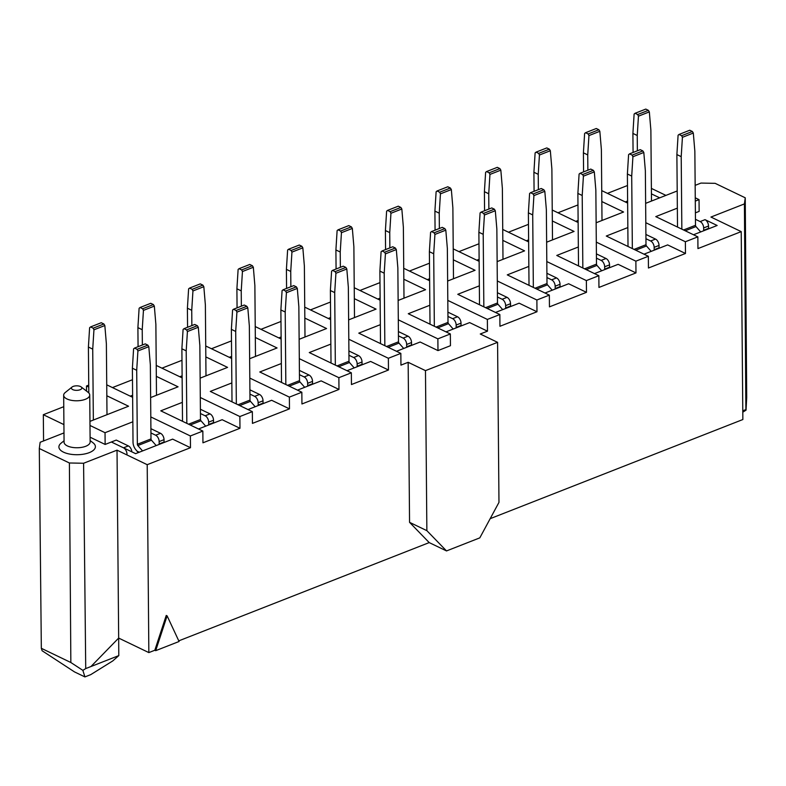 <?xml version="1.0" encoding="UTF-8"?>
<svg xmlns="http://www.w3.org/2000/svg" width="786" height="786" viewBox="0 0 786 786"><rect width="100%" height="100%" fill="white"/><g stroke="black" fill="none" stroke-linecap="round" stroke-linejoin="round"><path stroke-width="1.18" d="M651.496 201.049L650.877 130.142L649.334 111.887L648.371 110.335L645.778 109.087L635.059 113.292L637.662 114.54L638.448 116.161L649.334 111.887M633.074 152.474L632.907 133.414L637.24 135.497L637.367 150.794M635.059 113.292L634.115 114.078L632.907 133.414M637.24 135.497L638.448 116.161M637.662 114.54L648.371 110.335M601.997 220.473L601.378 149.566L599.836 131.311L598.873 129.749L596.279 128.501L585.56 132.706L588.154 133.964L588.95 135.585L599.836 131.311M583.576 171.898L583.409 152.828L587.732 154.911L587.869 170.218M585.56 132.706L584.617 133.502L583.409 152.828M587.732 154.911L588.95 135.585M588.154 133.964L598.873 129.749M552.499 239.897L551.88 168.98L550.338 150.735L549.375 149.173L546.781 147.925L536.062 152.13L538.656 153.378L539.442 155.009L550.338 150.735M534.077 191.322L533.91 172.252L538.233 174.335L538.371 189.632M536.062 152.13L535.119 152.926L533.91 172.252M538.233 174.335L539.442 155.009M538.656 153.378L549.375 149.173M502.991 259.321L502.372 188.404L500.839 170.159L499.876 168.597L497.283 167.349L486.563 171.554L489.157 172.802L489.943 174.423L500.839 170.159M484.569 210.746L484.402 191.676L488.735 193.759L488.872 209.056M486.563 171.554L485.62 172.34L484.402 191.676M488.735 193.759L489.943 174.423M489.157 172.802L499.876 168.597M453.493 278.735L452.874 207.828L451.341 189.573L450.378 188.021L447.774 186.773L437.055 190.978L439.659 192.226L440.445 193.847L451.341 189.573M435.071 230.16L434.904 211.1L439.236 213.183L439.364 228.48M437.055 190.978L436.122 191.764L434.904 211.1M439.236 213.183L440.445 193.847M439.659 192.226L450.378 188.021M403.994 298.159L403.375 227.252L401.833 208.997L400.87 207.445L398.276 206.187L387.557 210.393L390.151 211.65L390.947 213.271L401.833 208.997M385.572 249.584L385.405 230.524L389.738 232.607L389.866 247.904M387.557 210.393L386.614 211.188L385.405 230.524M389.738 232.607L390.947 213.271M390.151 211.65L400.87 207.445M354.496 317.583L353.877 246.676L352.334 228.421L351.371 226.859L348.778 225.611L338.059 229.817L340.652 231.064L341.448 232.695L352.334 228.421M336.074 269.009L335.907 249.938L340.23 252.021L340.367 267.319M338.059 229.817L337.115 230.612L335.907 249.938M340.23 252.021L341.448 232.695M340.652 231.064L351.371 226.859M304.997 337.007L304.379 266.09L302.836 247.845L301.873 246.283L299.279 245.036L288.56 249.241L291.154 250.488L291.94 252.119L302.836 247.845M286.576 288.433L286.409 269.362L290.732 271.445L290.869 286.743M288.56 249.241L287.617 250.036L286.409 269.362M290.732 271.445L291.94 252.119M291.154 250.488L301.873 246.283M255.489 356.422L254.87 285.515L253.338 267.26L252.375 265.707L249.771 264.46L239.062 268.665L241.656 269.912L242.442 271.534L253.338 267.26M237.067 307.857L236.9 288.786L241.233 290.869L241.361 306.167M239.062 268.665L238.119 269.451L236.9 288.786M241.233 290.869L242.442 271.534M241.656 269.912L252.375 265.707M205.991 375.846L205.372 304.939L203.829 286.684L202.876 285.131L200.273 283.884L189.554 288.089L192.157 289.336L192.943 290.958L203.829 286.684M187.569 327.271L187.402 308.21L191.735 310.293L191.863 325.591M189.554 288.089L188.611 288.875L187.402 308.21M191.735 310.293L192.943 290.958M192.157 289.336L202.876 285.131M156.493 395.27L155.874 324.363L154.331 306.108L153.368 304.546L150.774 303.298L140.055 307.503L142.649 308.76L143.445 310.382L154.331 306.108M138.071 346.695L137.904 327.624L142.227 329.707L142.364 345.015M140.055 307.503L139.112 308.299L137.904 327.624M142.227 329.707L143.445 310.382M142.649 308.76L153.368 304.546M106.994 414.694L106.375 343.777L104.833 325.532L103.87 323.97L101.276 322.722L90.557 326.927L93.151 328.175L93.947 329.806L104.833 325.532M88.808 392.951L88.405 347.048L92.728 349.131L93.347 420.048M90.557 326.927L89.614 327.723L88.405 347.048M92.728 349.131L93.947 329.806M93.151 328.175L103.87 323.97M677.512 227.066L676.884 154.567L681.207 156.65L682.425 137.314L693.311 133.04L694.853 151.295L695.502 225.287A1.307 0.776 68.6 0 0 695.983 226.565L685.225 230.779M681.845 229.148L681.207 156.65M700.699 231.939L695.983 226.565M693.311 133.04L692.348 131.488L689.754 130.24L679.035 134.445L681.629 135.693L692.348 131.488M682.425 137.314L681.629 135.693M679.035 134.445L678.092 135.231L676.884 154.567M708.569 228.854A5.217 3.105 68.6 0 1 708.55 228.372L708.53 226.024A5.217 3.105 -111.4 0 0 705.022 219.658L717.146 225.484L693.507 234.759M695.443 219.304L700.159 221.573A5.217 3.105 68.6 0 1 703.657 227.93L703.676 230.278A5.217 3.105 -111.4 0 0 703.696 230.76M628.014 246.49L627.385 173.991L631.708 176.074L632.917 156.738L643.813 152.464L645.355 170.719L645.994 244.711A1.307 0.776 68.6 0 0 646.475 245.979L635.727 250.203M632.347 248.573L631.708 176.074M651.201 251.363L646.475 245.979M643.813 152.464L642.85 150.912L640.256 149.664L629.537 153.869L632.131 155.117L642.85 150.912M632.917 156.738L632.131 155.117M629.537 153.869L628.594 154.655L627.385 173.991M659.071 248.278A5.217 3.105 68.6 0 1 659.051 247.796L659.032 245.438A5.217 3.105 -111.4 0 0 655.524 239.082L645.905 234.454M645.945 238.728L650.651 240.988A5.217 3.105 68.6 0 1 654.158 247.354L654.178 249.702A5.217 3.105 -111.4 0 0 654.198 250.184M578.516 265.914L577.877 193.415L582.21 195.488L583.418 176.162L594.314 171.888L595.847 190.143L596.495 264.125A1.307 0.776 68.6 0 0 596.977 265.403L586.228 269.618M582.839 267.997L582.21 195.488M601.703 270.787L596.977 265.403M594.314 171.888L593.351 170.336L590.748 169.078L580.039 173.284L582.632 174.541L593.351 170.336M583.418 176.162L582.632 174.541M580.039 173.284L579.095 174.079L577.877 193.415M609.572 267.692A5.217 3.105 68.6 0 1 609.553 267.211L609.533 264.862A5.217 3.105 -111.4 0 0 606.026 258.506L596.407 253.878M596.446 258.152L601.152 260.412A5.217 3.105 68.6 0 1 604.66 266.778L604.68 269.126A5.217 3.105 -111.4 0 0 604.699 269.608M529.017 285.338L528.379 212.829L532.712 214.912L533.92 195.586L544.816 191.312L546.349 209.557L546.997 283.55A1.307 0.776 68.6 0 0 547.478 284.827L536.73 289.042M533.34 287.421L532.712 214.912M552.204 290.201L547.478 284.827M544.816 191.312L543.853 189.75L541.249 188.502L530.53 192.708L533.134 193.955L543.853 189.75M533.92 195.586L533.134 193.955M530.53 192.708L529.597 193.503L528.379 212.829M560.074 287.116A5.217 3.105 68.6 0 1 560.045 286.635L560.025 284.286A5.217 3.105 -111.4 0 0 556.527 277.92L546.909 273.292M546.948 277.566L551.654 279.836A5.217 3.105 68.6 0 1 555.162 286.202L555.181 288.55A5.217 3.105 -111.4 0 0 555.201 289.032M479.509 304.752L478.88 232.253L483.213 234.336L484.422 215L495.308 210.736L496.85 228.981L497.499 302.974A1.307 0.776 68.6 0 0 497.98 304.251L487.222 308.466M483.842 306.835L483.213 234.336M502.696 309.625L497.98 304.251M495.308 210.736L494.345 209.174L491.751 207.926L481.032 212.132L483.626 213.379L494.345 209.174M484.422 215L483.626 213.379M481.032 212.132L480.089 212.927L478.88 232.253M510.566 306.54A5.217 3.105 68.6 0 1 510.546 306.059L510.527 303.71A5.217 3.105 -111.4 0 0 507.029 297.344L497.41 292.716M497.44 296.99L502.156 299.26A5.217 3.105 68.6 0 1 505.653 305.616L505.673 307.965A5.217 3.105 -111.4 0 0 505.703 308.446M430.011 324.176L429.382 251.677L433.705 253.76L434.923 234.424L445.809 230.151L447.352 248.405L448 322.398A1.307 0.776 68.6 0 0 448.482 323.665L437.723 327.89M434.344 326.259L433.705 253.76M453.198 329.049L448.482 323.665M445.809 230.151L444.847 228.598L442.253 227.351L431.534 231.556L434.127 232.803L444.847 228.598M434.923 234.424L434.127 232.803M431.534 231.556L430.59 232.342L429.382 251.677M461.068 325.964A5.217 3.105 68.6 0 1 461.048 325.483L461.028 323.134A5.217 3.105 -111.4 0 0 457.521 316.768L447.902 312.14M447.941 316.414L452.648 318.674A5.217 3.105 68.6 0 1 456.155 325.04L456.175 327.389A5.217 3.105 -111.4 0 0 456.194 327.87M380.512 343.6L379.884 271.101L384.207 273.184L385.415 253.849L396.311 249.575L397.854 267.83L398.492 341.822A1.307 0.776 68.6 0 0 398.974 343.089L388.225 347.314M384.845 345.683L384.207 273.184M403.699 348.473L398.974 343.089M396.311 249.575L395.348 248.022L392.754 246.765L382.035 250.98L384.629 252.227L395.348 248.022M385.415 253.849L384.629 252.227M382.035 250.98L381.092 251.766L379.884 271.101M411.569 345.378A5.217 3.105 68.6 0 1 411.55 344.897L411.53 342.549A5.217 3.105 -111.4 0 0 408.022 336.192L398.404 331.564M398.443 335.838L403.149 338.098A5.217 3.105 68.6 0 1 406.657 344.465L406.676 346.813A5.217 3.105 -111.4 0 0 406.696 347.294M331.014 363.024L330.375 290.515L334.708 292.598L335.917 273.273L346.813 268.999L348.345 287.254L348.994 361.236A1.307 0.776 68.6 0 0 349.475 362.513L338.727 366.728M335.337 365.107L334.708 292.598M354.201 367.897L349.475 362.513M346.813 268.999L345.85 267.437L343.246 266.189L332.537 270.394L335.131 271.642L345.85 267.437M335.917 273.273L335.131 271.642M332.537 270.394L331.594 271.19L330.375 290.515M362.071 364.802A5.217 3.105 68.6 0 1 362.051 364.321L362.032 361.973A5.217 3.105 -111.4 0 0 358.524 355.606L348.905 350.978M348.945 355.252L353.651 357.522A5.217 3.105 68.6 0 1 357.158 363.889L357.178 366.237A5.217 3.105 -111.4 0 0 357.198 366.718M281.516 382.448L280.877 309.939L285.21 312.022L286.418 292.697L297.305 288.423L298.847 306.668L299.495 380.66A1.307 0.776 68.6 0 0 299.977 381.937L289.219 386.152M285.839 384.521L285.21 312.022M304.693 387.311L299.977 381.937M297.305 288.423L296.351 286.861L293.748 285.613L283.029 289.818L285.632 291.066L296.351 286.861M286.418 292.697L285.632 291.066M283.029 289.818L282.086 290.614L280.877 309.939M312.573 384.226A5.217 3.105 68.6 0 1 312.543 383.745L312.523 381.397A5.217 3.105 -111.4 0 0 309.026 375.03L299.407 370.403M299.446 374.676L304.153 376.946A5.217 3.105 68.6 0 1 307.65 383.303L307.68 385.661A5.217 3.105 -111.4 0 0 307.699 386.142M232.008 401.862L231.379 329.363L235.702 331.446L236.92 312.111L247.806 307.837L249.349 326.092L249.997 400.084A1.307 0.776 68.6 0 0 250.479 401.361L239.72 405.576M236.34 403.945L235.702 331.446M255.195 406.735L250.479 401.361M247.806 307.837L246.843 306.285L244.25 305.037L233.53 309.242L236.124 310.49L246.843 306.285M236.92 312.111L236.124 310.49M233.53 309.242L232.587 310.028L231.379 329.363M263.064 403.65A5.217 3.105 68.6 0 1 263.045 403.169L263.025 400.821A5.217 3.105 -111.4 0 0 259.527 394.454L249.909 389.827M249.938 394.1L254.654 396.37A5.217 3.105 68.6 0 1 258.152 402.727L258.172 405.075A5.217 3.105 -111.4 0 0 258.201 405.556M182.509 421.286L181.88 348.788L186.203 350.87L187.422 331.535L198.308 327.261L199.85 345.516L200.489 419.508A1.307 0.776 68.6 0 0 200.97 420.775L190.222 425M186.842 423.369L186.203 350.87M205.696 426.159L200.97 420.775M198.308 327.261L197.345 325.709L194.751 324.461L184.032 328.666L186.626 329.914L197.345 325.709M187.422 331.535L186.626 329.914M184.032 328.666L183.089 329.452L181.88 348.788M213.566 423.074A5.217 3.105 68.6 0 1 213.546 422.593L213.527 420.235A5.217 3.105 -111.4 0 0 210.019 413.878L200.401 409.251M200.44 413.524L205.146 415.784A5.217 3.105 68.6 0 1 208.654 422.151L208.673 424.499A5.217 3.105 -111.4 0 0 208.693 424.98M156.198 445.583L151.472 440.199L137.835 445.554A1.307 0.776 -111.4 0 1 137.354 444.277L136.705 370.285L132.382 368.212L133.021 442.194A7.821 4.657 68.6 0 0 135.909 449.838L138.267 452.618M131.851 451.852A5.217 3.105 -111.4 0 0 128.364 445.917L116.249 440.081L111.376 441.997L123.49 447.824A5.217 3.105 68.6 0 1 126.998 454.19M137.835 445.554L142.551 450.928M151.472 440.199A1.307 0.776 68.6 0 1 150.991 438.922L150.352 364.94L148.809 346.685L147.847 345.133L145.253 343.875L134.534 348.08L137.128 349.338L147.847 345.133M136.705 370.285L137.914 350.959L148.809 346.685M137.914 350.959L137.128 349.338M134.534 348.08L133.591 348.876L132.382 368.212M164.068 442.489A5.217 3.105 68.6 0 1 164.048 442.007L164.028 439.659A5.217 3.105 -111.4 0 0 160.521 433.302L150.902 428.675M150.941 432.948L155.648 435.208A5.217 3.105 68.6 0 1 159.155 441.575L159.175 443.923A5.217 3.105 -111.4 0 0 159.194 444.404M132.618 395.25L130.289 396.164M150.637 397.569L178.068 386.81L156.326 376.347M112.457 387.586L132.48 379.726M106.729 384.826L132.628 397.294M429.844 305.253L408.278 313.722L450.349 333.962L437.871 338.854L398.305 319.814M380.345 324.677L358.78 333.146L400.84 353.386L388.372 358.278L348.807 339.238M330.847 344.101L309.271 352.56L351.342 372.8L338.874 377.693L299.299 358.662M281.349 363.525L259.773 371.984L301.844 392.224L289.376 397.117L249.801 378.086M231.85 382.939L210.275 391.408L252.345 411.648L239.868 416.541L200.302 397.5M182.342 402.363L160.776 410.832L202.847 431.072L190.369 435.965L150.804 416.924M132.844 421.787L105.039 432.703L89.997 425.462M89.958 421.375L128.56 406.224L106.827 395.771M88.749 387.076L86.489 385.985L88.739 385.111M156.227 365.411L182.136 377.87M200.135 378.145L227.567 367.386L205.824 356.923M205.736 345.987L231.634 358.445M249.634 358.721L277.065 347.962L255.332 337.508M255.234 326.563L281.133 339.021M299.132 339.306L326.563 328.538L304.83 318.084M304.732 307.139L330.631 319.607M348.63 319.882L376.062 309.114L354.329 298.66M354.231 287.725L380.129 300.183M398.138 300.458L425.57 289.7L403.827 279.236M403.729 268.301L429.637 280.759M447.637 281.034L475.068 270.276L453.325 259.812M453.237 248.877L479.136 261.335M497.135 261.62L524.567 250.852L502.834 240.398M502.735 229.453L528.634 241.911M546.634 242.196L574.065 231.428L552.332 220.974M552.234 210.029L578.132 222.497M596.132 222.772L623.563 212.014L601.83 201.55M601.732 190.615L627.631 203.073M645.64 203.348L677.198 190.969M695.256 197.817L699.039 199.634L695.286 201.108M677.345 208.143L655.779 216.612L697.85 236.851L685.372 241.744L645.807 222.703M627.847 227.567L606.281 236.036L648.352 256.275L635.874 261.168L596.309 242.127M578.349 246.991L556.773 255.45L598.844 275.69L586.376 280.592L546.801 261.551M528.85 266.415L507.275 274.874L549.345 295.114L536.877 300.006L497.302 280.975M479.352 285.839L457.776 294.298L499.847 314.538L487.369 319.43L447.804 300.399M450.349 333.962L450.447 345.702L437.979 350.595L420.146 342.018L396.508 351.293M487.369 319.43L487.477 331.171L469.645 322.594L446.006 331.869M487.477 331.171L480.266 334.001L497.577 342.332L425.472 370.628L426.867 530.658L446.517 550.927L479.814 537.86L498.972 502.372L497.577 342.332M499.847 314.538L499.945 326.278L536.976 311.757L519.143 303.18L495.504 312.455M536.877 300.006L536.976 311.757M549.345 295.114L549.453 306.864L586.474 292.333L568.642 283.756L545.003 293.031M586.376 280.592L586.474 292.333M598.844 275.69L598.952 287.44L635.972 272.909L618.14 264.332L594.511 273.607M635.874 261.168L635.972 272.909M648.352 256.275L648.45 268.016L685.48 253.485L667.648 244.908L644.009 254.183M685.372 241.744L685.48 253.485M697.85 236.851L697.948 248.592L741.218 231.624L710.947 217.054L744.411 203.918L745.875 409.594L742.78 410.803M490.169 518.672L742.858 419.528L741.218 231.624M155.687 650.67L167.113 615.86L179.07 641.494L155.687 650.67L154.822 650.248L148.849 652.596L147.208 464.683L190.477 447.706L172.645 439.128L135.614 453.66L111.376 441.997L105.137 444.444L90.095 437.203M400.84 353.386L400.948 365.126L408.16 362.297L409.555 522.336L429.205 542.595L178.776 640.855M429.205 542.595L446.517 550.927M118.794 655.603L85.723 668.581L82.864 670.36L70.848 662.51L41.334 648.312L42.12 650.759L74.523 671.922L84.917 676.913L90.763 674.624L112.742 660.947L118.794 655.603L118.666 638.075L148.849 652.596M167.113 615.86L166.249 615.438L154.822 650.248M190.369 435.965L190.477 447.706M202.847 431.072L202.945 442.813L239.976 428.282L222.143 419.704L198.504 428.979M239.868 416.541L239.976 428.282M252.345 411.648L252.444 423.389L289.474 408.867L271.642 400.28L248.003 409.555M289.376 397.117L289.474 408.867M301.844 392.224L301.942 403.975L338.972 389.443L321.14 380.866L297.501 390.141M338.874 377.693L338.972 389.443M351.342 372.8L351.45 384.55L388.471 370.019L370.638 361.442L347.009 370.717M388.372 358.278L388.471 370.019M90.97 666.518L118.666 638.075L117.026 450.162L147.208 464.683M117.026 450.162L83.591 463.259L69.394 462.983L70.848 662.51M85.723 668.581L83.591 463.259M84.917 676.913L82.864 670.36M41.334 648.312L39.3 448.511L40.145 442.282L63.99 432.919M39.3 448.511L69.394 462.983M63.764 406.696L43.328 414.703L63.921 424.607M64.059 440.769L61.121 443.137A18.245 7.909 -0.5 0 0 65.798 453.08A18.245 7.909 -0.5 0 0 89.27 452.638A18.245 7.909 -0.5 0 0 93.112 442.862L90.125 440.543M86.489 385.985L86.539 391.104M43.328 414.703L43.564 440.946M607.46 193.366L627.483 185.516M557.962 212.79L577.985 204.93M508.463 232.214L528.477 224.354M458.965 251.628L478.979 243.778M409.457 271.052L429.48 263.202M359.959 290.476L379.982 282.616M310.46 309.9L330.484 302.04M260.962 329.324L280.975 321.464M211.463 348.738L231.477 340.888M161.955 368.162L181.979 360.312M665.919 195.39L651.388 188.404M742.79 412.178L746.052 410.154L746.7 397.333L745.246 197.807L715.152 183.334L700.965 183.079L695.148 185.358M699.039 199.634L699.147 211.385L695.394 212.849M745.246 197.807L744.411 203.918M627.621 201.029L625.292 201.943M659.68 197.836L651.437 193.877M746.052 410.154L745.875 409.594M578.113 220.453L575.794 221.367M528.614 239.877L526.296 240.791M479.116 259.301L476.797 260.215M429.618 278.725L427.289 279.629M380.119 298.14L377.791 299.053M330.611 317.564L328.293 318.477M281.113 336.988L278.794 337.901M231.615 356.412L229.296 357.316M182.116 375.836L179.788 376.74M105.039 432.703L105.137 444.444M63.666 395.24L64.069 442.223A13.038 5.649 -0.5 0 0 71.791 447.303A13.038 5.649 -0.5 0 0 85.762 446.271A13.038 5.649 -0.5 0 0 90.135 441.997L89.732 395.014A13.038 5.649 179.5 0 1 85.35 399.298A13.038 5.649 179.5 0 1 66.948 398.954A13.038 5.649 179.5 0 1 63.666 395.24A13.038 5.649 179.5 0 1 65.248 392.509L72.057 387.036A5.217 2.26 179.5 0 1 80.536 386.555A5.217 2.26 179.5 0 1 81.194 386.958A5.217 2.26 179.5 0 1 80.093 389.748A5.217 2.26 179.5 0 1 72.734 389.61A5.217 2.26 179.5 0 1 72.057 387.036M81.194 386.958L88.101 392.312A13.038 5.649 179.5 0 1 89.732 395.014M437.871 338.854L437.979 350.595M408.16 362.297L425.472 370.628M409.555 522.336L426.867 530.658M683.555 229.974L695.502 225.287M703.676 230.278L708.55 228.372M700.159 221.573L705.022 219.658M708.53 226.024L703.657 227.93M634.056 249.398L645.994 244.711M654.178 249.702L659.051 247.796M650.651 240.988L655.524 239.082M659.032 245.438L654.158 247.354M584.548 268.812L596.495 264.125M604.68 269.126L609.553 267.211M601.152 260.412L606.026 258.506M609.533 264.862L604.66 266.778M535.05 288.236L546.997 283.55M555.181 288.55L560.045 286.635M551.654 279.836L556.527 277.92M560.025 284.286L555.162 286.202M485.552 307.66L497.499 302.974M505.673 307.965L510.546 306.059M502.156 299.26L507.029 297.344M510.527 303.71L505.653 305.616M436.053 327.084L448 322.398M456.175 327.389L461.048 325.483M452.648 318.674L457.521 316.768M461.028 323.134L456.155 325.04M386.545 346.508L398.492 341.822M406.676 346.813L411.55 344.897M403.149 338.098L408.022 336.192M411.53 342.549L406.657 344.465M337.047 365.922L348.994 361.236M357.178 366.237L362.051 364.321M353.651 357.522L358.524 355.606M362.032 361.973L357.158 363.889M287.548 385.346L299.495 380.66M307.68 385.661L312.543 383.745M304.153 376.946L309.026 375.03M312.523 381.397L307.65 383.303M238.05 404.77L249.997 400.084M258.172 405.075L263.045 403.169M254.654 396.37L259.527 394.454M263.025 400.821L258.152 402.727M188.552 424.194L200.489 419.508M208.673 424.499L213.546 422.593M205.146 415.784L210.019 413.878M213.527 420.235L208.654 422.151M137.078 451.164L139.269 452.225M137.354 444.277L150.991 438.922M159.175 443.923L164.048 442.007M155.648 435.208L160.521 433.302M164.028 439.659L159.155 441.575M123.49 447.824L128.364 445.917"/></g></svg>
